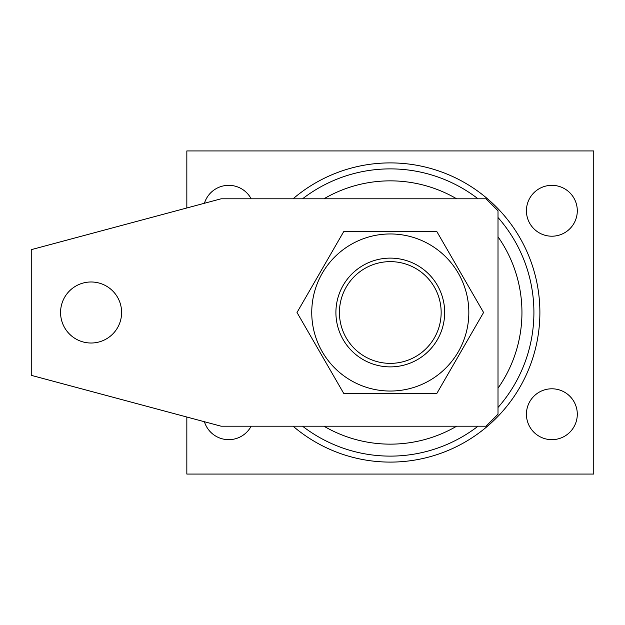 <?xml version="1.0" encoding="UTF-8"?>
<svg xmlns="http://www.w3.org/2000/svg" width="625" height="625" viewBox="0 0 625 625"><rect width="100%" height="100%" fill="white"/><g stroke="black" fill="none" stroke-linecap="round" stroke-linejoin="round"><path stroke-width="0.94" d="M498.008 388.195A131.648 131.648 0 0 0 498.008 236.805M456.656 198.805A131.648 131.648 0 0 0 323.93 198.805M302.547 198.805A143.617 143.617 0 0 1 478.039 198.805M498.008 217.508A143.617 143.617 0 0 1 498.008 407.492M204.422 421.734A25.43 25.43 0 0 0 251.164 426.195M526.43 414.227A25.43 25.43 0 0 0 551.859 439.664A25.43 25.43 0 0 0 577.297 414.227A25.43 25.43 0 0 0 551.859 388.797A25.43 25.43 0 0 0 526.43 414.227M526.43 210.773A25.43 25.43 0 0 0 551.859 236.203A25.43 25.43 0 0 0 577.297 210.773A25.43 25.43 0 0 0 551.859 185.336A25.43 25.43 0 0 0 526.43 210.773M293.062 426.195A149.602 149.602 0 0 0 539.891 312.5A149.602 149.602 0 0 0 293.062 198.805M186.836 417.023L186.836 474.07L593.75 474.07L593.75 150.93L186.836 150.93L186.836 207.977M251.164 198.805A25.43 25.43 0 0 0 204.422 203.266M478.039 426.195A143.617 143.617 0 0 1 302.547 426.195M323.93 426.195A131.648 131.648 0 0 0 456.656 426.195M390.289 363.367A50.867 50.867 0 0 0 441.156 312.5A50.867 50.867 0 0 0 390.289 261.633A50.867 50.867 0 0 0 339.43 312.5A50.867 50.867 0 0 0 390.289 363.367M91.094 281.984A30.516 30.516 0 0 0 60.57 312.5A30.516 30.516 0 0 0 91.094 343.016A30.516 30.516 0 0 0 121.609 312.5A30.516 30.516 0 0 0 91.094 281.984M498.008 414.227L498.008 210.773L486.039 198.805L221.078 198.805L31.25 249.664L31.25 375.336L221.078 426.195L486.039 426.195L498.008 414.227M444.672 312.5A54.383 54.383 0 0 1 390.289 366.883A54.383 54.383 0 0 1 335.906 312.5A54.383 54.383 0 0 1 390.289 258.117A54.383 54.383 0 0 1 444.672 312.5M311.75 312.5A78.539 78.539 0 0 1 390.289 233.961A78.539 78.539 0 0 1 468.836 312.5A78.539 78.539 0 0 1 390.289 391.039A78.539 78.539 0 0 1 311.75 312.5M483.578 312.5L436.93 231.719L343.648 231.719L297.008 312.5L343.648 393.281L436.93 393.281L483.578 312.5"/></g></svg>
